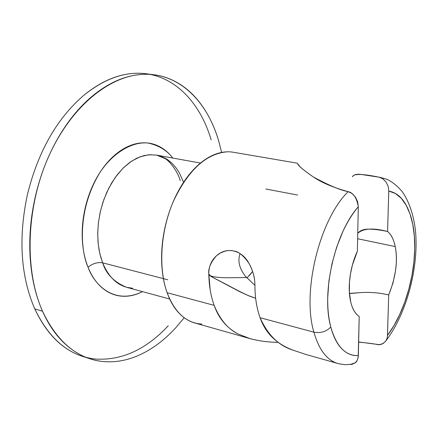 <?xml version="1.0" encoding="UTF-8"?>
<svg xmlns="http://www.w3.org/2000/svg" width="438" height="438" viewBox="0 0 438 438"><rect width="100%" height="100%" fill="white"/><g stroke="black" fill="none" stroke-linecap="round" stroke-linejoin="round"><path stroke-width="0.66" d="M85.886 357.326C64.298 351.599 47.249 335.442 34.739 308.867C20.619 275.918 18.204 237.703 27.485 194.22C38.276 151.105 57.208 118.003 84.282 94.92C57.208 118.003 38.276 151.105 27.485 194.22C18.204 237.703 20.619 275.918 34.739 308.867L42.524 311.243C24.375 270.591 26.05 208.247 47.966 158.063C69.888 107.819 108.547 75.851 142.821 74.356C178.43 72.484 207.097 100.784 218.748 141.14L221.628 152.44M350.471 364.509L352.305 364.241L355.251 362.757C356.773 361.936 357.808 359.538 358.355 355.574C345.571 356.039 336.384 346.518 330.794 327.011C326.272 331.67 320.638 333.395 313.893 332.179C318.952 349.765 326.923 360.206 337.813 363.502C326.923 360.206 318.952 349.765 313.893 332.179C301.777 291.998 319.57 219.378 348.183 191.652C333.614 187.699 321.974 182.788 313.263 176.919C304.465 170.825 299.329 166.582 297.867 164.184L299.242 165.745M172.78 158.047L171.083 155.955C166.309 150.371 160.751 146.533 154.406 144.43C148.044 142.339 141.348 142.257 134.307 144.184C127.261 146.139 120.434 150.059 113.831 155.95C107.228 161.868 101.424 169.336 96.42 178.354C91.433 187.393 87.699 197.226 85.229 207.853C82.777 218.485 81.807 228.981 82.311 239.334C82.831 249.671 84.758 258.984 88.076 267.273C91.411 275.529 95.807 282.127 101.266 287.06C106.73 291.971 112.769 294.916 119.382 295.913C125.996 296.893 132.665 295.951 139.388 293.099L142.531 291.637C113.776 305.729 93.935 284.059 88.076 267.273C92.637 263.484 97.493 262.001 102.645 262.816C106.095 273.98 114.072 282.138 126.566 287.29L132.55 288.237C119.35 287.284 109.385 278.809 102.645 262.816L161.989 278.267M350.154 364.542L355.251 362.757L357.041 360.682L358.18 357.474L359.209 316.471C355.327 313.893 352.508 309.097 350.756 302.089C352.48 309.151 355.3 313.947 359.209 316.471L358.355 355.574C352.223 355.985 346.726 353.74 341.859 348.84C336.992 343.901 333.302 336.625 330.794 327.011C328.566 318.404 327.542 308.615 327.717 297.632L328.911 280.95L331.938 263.895L336.625 247.235L342.795 231.735C347.405 221.809 352.574 213.481 358.3 206.763L357.37 251.22C353.652 259.323 351.177 268.04 349.962 277.374C348.768 286.698 349.031 294.938 350.756 302.089L349.354 292.124L349.497 281.875L350.504 273.755L352.459 264.864L357.37 251.22L358.3 206.763C356.756 197.866 353.384 192.829 348.183 191.652C319.57 219.378 301.777 291.998 313.893 332.179L260.106 317.714L313.893 332.179C320.638 333.395 326.272 331.67 330.794 327.011C321.092 293.027 334.856 232.885 358.3 206.763L357.654 201.781L355.497 197.226L352.157 193.585L348.183 191.652C340.518 190.284 328.878 185.367 313.263 176.919C303.529 170.092 298.398 165.849 297.867 164.184M254.921 285.368L245.351 276.181C240.084 269.332 238.053 262.827 239.263 256.684L240.002 253.679M247.01 277.982L252.616 271.45M357.632 238.737L395.229 246.572C397.956 261.125 395.777 277.249 388.703 294.944L392.995 282.992L395.607 270.268C396.795 261.524 396.669 253.624 395.229 246.572L357.632 238.737M361.317 292.568L349.436 293.405M357.747 233.301C359.992 230.519 363.639 229.134 368.676 229.14C373.838 229.145 380.14 229.928 387.586 231.494C391.216 234.582 393.767 239.608 395.229 246.572C393.789 239.559 391.243 234.533 387.586 231.494L388.763 191.067C397.107 192.6 403.595 198.699 408.227 209.364C412.837 219.98 415 233.104 414.715 248.746C414.441 264.344 411.851 279.97 406.946 295.617C402.051 311.292 395.563 324.558 387.488 335.42L388.703 294.944L387.449 336.066L387.033 338.459L385.867 340.978L383.047 343.611L379.363 344.646L358.651 341.99M226.758 151.838C205.816 153.891 188.011 170.409 173.339 201.403C160.56 231.029 158.206 267.925 167.108 292.71L214.144 305.357L167.108 292.71C163.817 283.495 162.005 273.077 161.66 261.448C161.343 249.802 162.569 237.96 165.34 225.915C168.132 213.881 172.222 202.723 177.604 192.446C182.996 182.197 189.178 173.7 196.153 166.949C203.123 160.231 210.262 155.742 217.576 153.47C223.298 151.707 228.767 151.34 233.98 152.369M210.169 289.748L208.8 273.991C208.718 266.622 211.247 260.577 216.383 255.847C221.513 251.22 227.338 249.611 233.854 251.029C240.248 252.578 245.34 256.777 249.134 263.616C252.989 270.629 254.921 277.933 254.921 285.527C254.965 297.484 256.695 308.21 260.106 317.714C267.678 334.796 278.579 345.582 292.808 350.071L305.582 354.369L338.952 363.808L345.117 364.701L352.305 364.241M379.1 177.187L382.768 178.737L386.059 182.066L382.845 178.748L379.1 177.187C362.166 173.683 353.285 173.563 352.459 176.81C353.493 174.751 356.225 173.941 360.655 174.373L380.135 177.341M150.929 154.647L143.993 155.567L136.974 158.096L130.053 162.197L123.406 167.798L117.214 174.778L111.646 182.974L106.85 192.178L102.963 202.153L100.099 212.638L98.336 223.347L97.712 234.001L98.249 244.3L99.908 253.991L102.645 262.816C97.493 262.001 92.637 263.484 88.076 267.273C80.811 251.554 76.623 210.207 100.313 171.899C113.946 151.767 132.878 141.479 147.869 143.012C158.704 145.312 167.004 150.327 172.775 158.047M211.154 139.881C199.383 99.689 170.568 71.493 134.86 73.321C117.893 74.153 101.036 81.348 84.282 94.92C106.615 77.17 128.504 70.315 149.96 74.367M357.747 233.306C363.305 228.329 373.253 227.722 387.586 231.494L388.769 190.36L388.156 186.342L386.108 182.131M388.763 191.067L395.394 193.486L401.241 198.261L406.157 205.181L410.023 213.985L412.771 224.398L414.337 236.093L414.715 248.746L413.899 262.017L411.934 275.557L408.868 289.02L404.778 302.072L399.768 314.369L393.959 325.587L387.488 335.42M386.185 340.441C383.321 343.994 380.239 345.325 376.943 344.443C373.45 343.704 367.351 342.943 358.651 342.155M103.078 361.525C77.395 358.842 57.208 342.083 42.524 311.243L34.739 308.867C49.505 339.587 69.762 356.318 95.522 359.056C121.852 360.627 146.089 349.529 168.236 325.768M184.201 317.742L175.627 327.909C165.137 339.357 153.754 348.068 141.469 354.041C129.155 360.025 116.732 362.549 104.195 361.629C91.624 360.677 79.935 355.935 69.133 347.405C58.314 338.804 49.445 326.753 42.524 311.243C35.62 295.65 31.503 277.791 30.173 257.664C28.892 237.484 30.66 216.936 35.478 196.021C40.351 175.129 47.786 155.939 57.783 138.463C67.808 121.063 79.322 106.949 92.33 96.119C105.323 85.377 118.534 78.599 131.975 75.785C145.372 73.026 157.899 74.049 169.561 78.856C181.184 83.669 191.192 91.52 199.597 102.404C207.979 113.272 214.357 126.182 218.748 141.14M167.776 279.778L102.645 262.816L100.702 257.018L99.103 250.153L98.035 242.121L97.723 232.896L98.43 222.564L100.395 211.346L103.828 199.657L108.816 188.088L115.293 177.363L122.985 168.214L131.46 161.228L140.198 156.733L148.679 154.773L156.497 155.096L165.011 158.54C167.568 159.563 177.105 169.276 180.221 180.631M195.244 323.102C189.878 321.722 184.929 318.853 180.401 314.506C174.844 309.157 170.409 301.892 167.108 292.71C174.85 312.699 186.418 323.156 201.809 324.076M265.871 189.019L297.632 195.047M244.705 336.882C253.996 340.249 265.198 342.089 278.311 342.396C268.012 342.188 258.595 340.934 250.06 338.634L238.464 334.123C228.056 329.184 219.947 319.598 214.144 305.357C210.793 295.995 209.014 285.543 208.8 273.991C208.154 268.461 210.683 262.411 216.383 255.847L220.079 253.164C225.006 250.607 229.6 249.895 233.854 251.029C238.469 251.423 243.566 255.617 249.134 263.616C252.567 270.257 254.423 276.17 254.702 281.349M249.266 275.672L252.627 271.489M183.588 182.268L179.328 172.818L176.306 168.176L172.567 163.823L168.039 159.99L165.46 158.359L159.689 155.868L156.497 155.096L200.484 163.067M246.276 277.533L226.068 277.774C214.532 277.446 208.773 276.186 208.8 273.991L211.023 276.477L239.75 291.686L247.35 295.212L255.661 298.245M254.921 285.472L254.921 285.527C254.965 297.484 256.695 308.21 260.106 317.714C265.423 333.05 276.323 343.835 292.808 350.071M208.822 274.281C208.888 275.031 210.393 276.164 213.333 277.676L227.459 285.029C239.033 291.254 246.665 295.048 250.361 296.411L255.666 298.283M349.453 293.586L359.269 292.721C369.026 291.9 378.837 292.639 388.703 294.944M238.464 334.123C226.84 328.1 218.737 318.508 214.144 305.357M297.205 163.182L299.154 165.646M297.227 163.177L233.312 152.254M386.245 340.37C406.809 313.17 419.024 266.917 415.454 230.574C413.658 215.096 409.355 202.252 402.538 192.036C397.534 186.123 392.415 181.918 387.176 179.416L380.102 177.335L372.19 175.983M152.304 74.553L146.221 73.77M82.262 356.258L88.104 358.175M169.692 299.039L126.566 287.29M250.06 338.634L194.664 322.937M220.079 253.164L224.305 251.346"/></g></svg>
